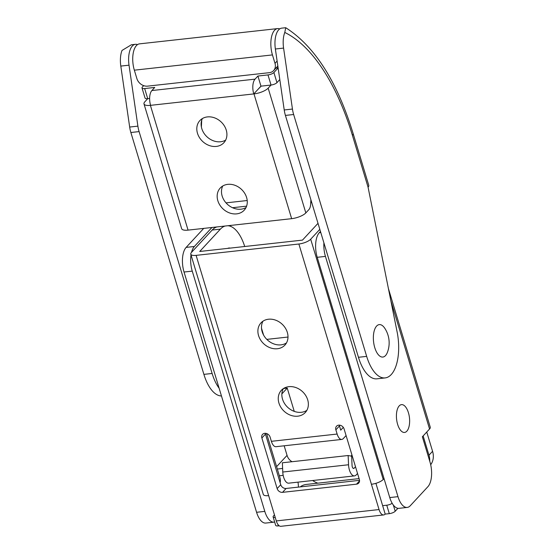 <?xml version="1.0" encoding="UTF-8"?>
<svg xmlns="http://www.w3.org/2000/svg" width="554" height="554" viewBox="0 0 554 554"><rect width="100%" height="100%" fill="white"/><g stroke="black" fill="none" stroke-linecap="round" stroke-linejoin="round"><path stroke-width="0.83" d="M406.844 431.185A13.989 6.468 83.7 0 0 409.503 423.72A28.102 28.102 0 0 0 408.215 412.065A13.989 6.468 83.7 0 0 399.205 405.895A13.989 6.468 83.7 0 0 397.627 424.371A13.989 6.468 83.7 0 0 406.844 431.185M287.062 455.367L276.605 466.669M281.868 393.901L287.235 388.105L294.257 411.38M429.717 461.129A18.656 15.353 -137.2 0 0 428.976 455.194L432.57 451.302A18.656 15.353 42.8 0 1 430.693 464.737M423.152 435.915L428.976 455.194M310.752 202.563L311.708 202.452M230.471 225.436L230.769 226.413M261.516 328.252L263.566 335.045M312.608 480.526A18.656 15.353 -137.2 0 0 317.892 483.164M287.235 388.105L283.516 388.513M388.43 288.627L430.264 427.203A9.328 3.075 163.2 0 1 429.558 428.997L422.363 436.767L430.001 462.057A18.656 8.622 83.7 0 1 427.896 486.696L410.265 505.747A18.656 8.622 83.7 0 1 407.225 507.422A18.656 8.622 83.7 0 1 397.98 496.661L325.44 256.398L317.22 257.305A18.656 8.622 -96.3 0 1 319.326 232.673L320.461 231.447M232.521 207.715L246.599 206.164M426.753 432.03L432.57 451.302M323.903 242.853A18.656 8.622 83.7 0 0 325.44 256.398M407.225 507.422L399.005 508.337A18.656 8.622 -96.3 0 1 389.76 497.568L317.22 257.305M256.578 512.291L264.798 511.384A18.656 8.622 83.7 0 0 274.043 522.145L265.823 523.059A18.656 8.622 -96.3 0 1 256.578 512.291L184.039 272.028A18.656 8.622 -96.3 0 1 186.144 247.396L203.733 228.387M186.144 247.396L194.364 246.488L211.953 227.479M264.798 511.384L192.259 271.121L184.039 272.028M194.364 246.488A18.656 8.622 83.7 0 0 191.518 252.354M191.005 254.923A18.656 8.622 83.7 0 0 192.259 271.121M274.043 522.145A18.656 8.622 83.7 0 0 274.659 522.034M298.426 487.104A18.656 8.622 83.7 0 0 298.004 482.139M283.177 475.36L279.354 475.782M277.319 469.037L282.616 468.449M357.538 473.49L356.174 474.965A10.263 4.744 -96.3 0 1 354.498 475.893A10.263 4.744 -96.3 0 1 348.542 464.758L348.141 455.52L351.651 456.198L352.053 465.436A2.798 1.295 83.7 0 0 353.681 468.476A2.798 1.295 83.7 0 0 354.138 468.22L355.502 466.745M354.498 475.893L288.731 483.164A10.263 4.744 -96.3 0 1 282.775 472.029L282.367 462.784L348.141 455.52M376.609 326.077A16.322 7.548 83.7 0 0 374.767 347.635A16.322 7.548 83.7 0 0 385.515 355.585A16.322 7.548 83.7 0 0 387.426 352.302A26.606 26.606 0 0 0 384.767 328.245A16.322 7.548 83.7 0 0 376.609 326.077M284.791 32.457L285.732 27.714L281.709 28.143A18.656 8.622 -96.3 0 0 275.366 49.001L284.223 109.962L292.45 109.055L283.586 48.094A18.656 8.622 -96.3 0 1 284.791 32.457A186.553 86.244 83.7 0 1 352.427 135.37A9.328 3.075 163.2 0 0 353.14 133.583C337.192 81.57 314.727 46.28 285.732 27.714M353.14 133.583L368.777 185.375A9.328 3.075 163.2 0 1 368.064 187.162L397.135 332.019A37.312 17.25 83.7 0 1 385.162 377.911L376.942 378.825A37.312 17.25 83.7 0 1 358.452 357.288L285.428 115.419A18.656 8.622 -96.3 0 1 284.223 109.962M135.377 44.313L131.402 44.756L122.012 50.449A18.656 8.622 -96.3 0 0 120.807 66.085L129.027 65.178A18.656 8.622 -96.3 0 1 135.377 44.313A18.656 8.622 -96.3 0 1 137.489 44.632M221.455 395.958A37.312 17.25 83.7 0 1 203.893 374.372L130.869 132.51A18.656 8.622 -96.3 0 1 129.671 127.046L137.891 126.139L129.027 65.178M137.891 126.139A18.656 8.622 83.7 0 0 139.096 131.596L130.869 132.51M203.893 374.372L212.12 373.465L139.096 131.596M212.12 373.465A37.312 17.25 83.7 0 0 219.121 388.222M226.011 202.868L247.209 200.527M129.671 127.046L120.807 66.085M385.162 377.911A37.312 17.25 83.7 0 1 366.672 356.381L293.648 114.512L285.428 115.419M292.45 109.055A18.656 8.622 83.7 0 0 293.648 114.512M277.824 65.94A9.328 7.68 42.8 0 1 277.222 66.702L273.621 70.587A9.328 7.68 -137.2 0 1 269.32 72.678L147.648 86.133A9.328 7.68 -137.2 0 1 136.886 78.613L134.338 70.178A18.656 8.622 -96.3 0 1 139.483 43.863L277.596 28.593A18.656 8.622 -96.3 0 1 279.715 28.905M273.621 70.587A9.328 7.68 -137.2 0 0 274.999 63.343L272.45 54.915A18.656 8.622 -96.3 0 1 277.596 28.593M306.854 410.355A16.322 13.434 42.8 0 1 282.519 399.129A16.322 13.434 42.8 0 1 283.357 388.617M278.918 403.021A16.322 13.434 -137.2 0 0 290.677 415.271A16.322 13.434 -137.2 0 0 305.289 412.515A16.322 13.434 -137.2 0 0 307.692 399.836A16.322 13.434 -137.2 0 0 295.933 387.585A16.322 13.434 -137.2 0 0 281.328 390.341A16.322 13.434 -137.2 0 0 278.918 403.021M286.487 342.912A16.322 13.434 42.8 0 1 262.153 331.694A16.322 13.434 42.8 0 1 262.998 321.175M258.559 335.579A16.322 13.434 -137.2 0 0 270.317 347.829A16.322 13.434 -137.2 0 0 284.922 345.073A16.322 13.434 -137.2 0 0 287.332 332.4A16.322 13.434 -137.2 0 0 275.573 320.143A16.322 13.434 -137.2 0 0 260.962 322.899A16.322 13.434 -137.2 0 0 258.559 335.579M375.903 483.323L382.648 505.67L386.754 505.213A4.661 1.537 -16.8 0 0 392.163 503.261M384.033 478.601L383.229 479.473A9.328 3.075 163.2 0 1 371.415 484.265L298.876 244.009L196.109 255.366A9.328 3.075 -16.8 0 1 190.777 254.175A9.328 3.075 -16.8 0 1 191.49 252.389L212.175 230.035L220.395 229.127L199.71 251.481L302.47 240.117L318.01 223.331M343.307 427.376L340.731 430.153L339.464 425.943A4.661 3.836 42.8 0 1 339.29 425.14M265.304 433.318A4.661 3.836 -137.2 0 0 265.47 434.121L280.739 484.702A4.661 3.836 -137.2 0 0 286.127 488.462L282.526 492.347L356.52 484.168L359.546 480.9M359.525 480.346L286.127 488.462M356.52 484.168A4.661 3.836 42.8 0 0 358.667 483.123A4.661 3.836 42.8 0 0 359.352 479.501L344.082 428.921A4.661 3.836 -137.2 0 0 340.724 425.417A4.661 3.836 -137.2 0 0 336.548 426.206A4.661 3.836 -137.2 0 0 335.863 429.828L337.137 434.045A9.328 4.314 83.7 0 0 341.756 439.426A9.328 4.314 83.7 0 0 343.279 438.588L346.084 435.555M371.415 484.265L379.047 509.555A9.328 4.314 83.7 0 0 383.673 514.943L280.906 526.3A9.328 4.314 -96.3 0 1 276.287 520.919L268.648 495.629A9.328 3.075 163.2 0 1 263.316 494.431L190.777 254.175M298.876 244.009A9.328 3.075 -16.8 0 0 310.69 239.21L383.229 479.473M319.824 229.342L310.69 239.21M282.526 492.347A4.661 3.836 42.8 0 1 277.145 488.586L261.876 438.006A4.661 3.836 42.8 0 1 262.561 434.384A4.661 3.836 42.8 0 1 266.737 433.595A4.661 3.836 42.8 0 1 270.096 437.099L271.37 441.316L337.137 434.045M212.175 230.035A37.312 17.25 -96.3 0 1 216.933 226.932M220.395 229.127A37.312 17.25 -96.3 0 1 225.153 226.018M227.826 225.727A37.312 17.25 -96.3 0 1 244.723 246.502M280.116 482.631A4.661 2.154 83.7 0 0 279.971 477.804L266.606 433.553M227.749 248.379A14.923 6.897 -96.3 0 1 228.934 248.012A14.923 6.897 -96.3 0 1 230.173 248.109M383.673 514.943A9.328 4.314 83.7 0 0 385.189 514.098L382.648 505.67M397.931 508.309L395.21 511.245A4.661 1.537 163.2 0 1 389.303 513.648L386.754 505.213M385.189 514.098L389.303 513.648M277.838 524.326L278.316 525.912L279.244 525.808M278.316 525.912A4.661 1.537 163.2 0 1 275.65 525.317L273.108 516.889A4.661 1.537 -16.8 0 0 275.262 517.526M300.4 486.883L300.441 486.834A4.661 1.537 -16.8 0 1 306.348 484.438L359.089 478.608M273.108 516.889A4.661 1.537 -16.8 0 1 273.461 515.996L274.472 514.901M292.013 461.717A9.328 7.68 -137.2 0 1 287.124 455.589L284.167 445.797M341.756 439.426L275.989 446.697A9.328 4.314 -96.3 0 1 271.37 441.316M350.994 456.067A9.328 7.68 -137.2 0 0 351.52 455.561A9.328 7.68 -137.2 0 0 351.963 455.028M217.833 200.693A16.322 13.434 -137.2 0 0 229.591 212.951A16.322 13.434 -137.2 0 0 244.203 210.195A16.322 13.434 -137.2 0 0 246.606 197.515A16.322 13.434 -137.2 0 0 234.848 185.265A16.322 13.434 -137.2 0 0 220.243 188.021A16.322 13.434 -137.2 0 0 217.833 200.693M222.743 185.999A16.322 13.434 -137.2 0 0 222.154 196.033A16.322 13.434 -137.2 0 0 246.018 207.542M197.473 133.258A16.322 13.434 -137.2 0 0 209.232 145.508A16.322 13.434 -137.2 0 0 223.844 142.752A16.322 13.434 -137.2 0 0 226.247 130.072A16.322 13.434 -137.2 0 0 214.488 117.822A16.322 13.434 -137.2 0 0 199.876 120.578A16.322 13.434 -137.2 0 0 197.473 133.258M202.376 118.563A16.322 13.434 -137.2 0 0 201.788 128.59A16.322 13.434 -137.2 0 0 225.658 140.107M143.68 85.641L142.357 87.068A4.661 1.537 -16.8 0 0 142.004 87.961A4.661 1.537 -16.8 0 0 144.67 88.557L147.724 98.667L144.85 101.784A11.191 3.691 -16.8 0 0 143.998 103.923A11.191 3.691 -16.8 0 0 150.397 105.357L253.981 93.903A11.191 3.691 -16.8 0 0 268.164 88.148L305.829 212.916L308.855 209.647A9.328 4.314 83.7 0 0 310.697 203.761L310.884 199.738M142.004 87.961L145.058 98.072A4.661 1.537 163.2 0 0 147.724 98.667L149.628 98.46M260.969 86.154L257.915 76.037L255.041 79.146A11.191 5.173 83.7 0 0 253.774 93.924L260.969 86.154L271.038 85.039L268.164 88.148M261.176 86.126L258.095 89.263M150.397 105.357L188.062 230.125L291.646 218.671L253.981 93.903M188.062 230.125A11.191 3.691 163.2 0 1 181.664 228.691L143.998 103.923M305.829 212.916A11.191 3.691 163.2 0 1 291.646 218.671M201.698 120.253L201.386 126.963M144.67 88.557L154.739 87.442L151.865 90.551A11.191 5.173 83.7 0 0 150.598 105.329M257.915 76.037L267.984 74.922A4.661 1.537 -16.8 0 0 273.898 72.526L278.122 67.962M275.913 68.114L278.108 67.872M279.805 79.554L276.952 82.643A4.661 1.537 163.2 0 1 271.038 85.039L267.984 74.922M278.004 67.166L277.692 66.127M429.558 428.997L390.902 300.954M389.76 497.568L397.98 496.661M319.326 232.673L320.78 232.514M353.175 468.331L354.138 468.22M282.775 472.029L348.542 464.758M368.064 187.162L352.427 135.37M283.586 48.094L275.366 49.001M366.672 356.381L358.452 357.288M134.338 70.178L272.45 54.915M274.999 63.343L277.118 61.058M196.109 255.366L268.648 495.629M276.287 520.919L379.047 509.555M393.34 505.047L395.21 511.245M277.145 488.586L280.739 484.702M261.876 438.006L265.47 434.121M335.863 429.828L339.464 425.943M340.385 425.313L339.339 425.424M151.865 90.551L255.041 79.146M273.898 72.526L276.952 82.643M266.813 339.38L288.004 337.04M351.977 455.069L351.52 455.561"/></g></svg>
